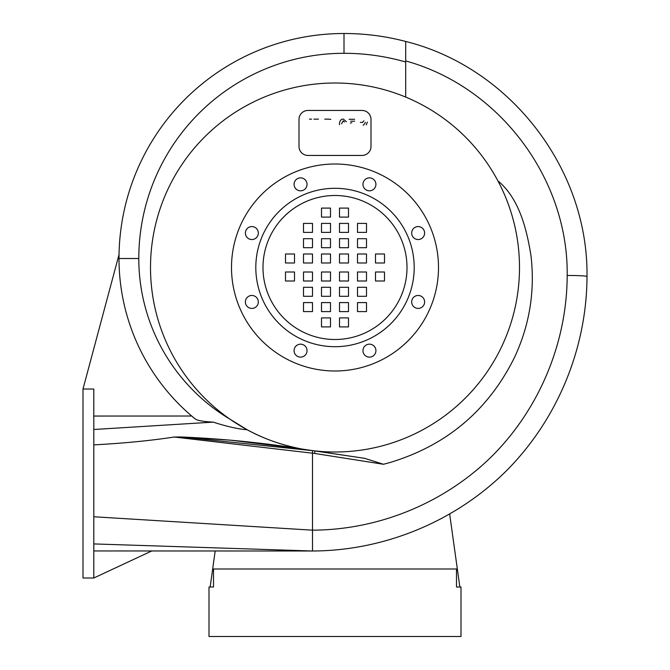 <?xml version="1.0" encoding="UTF-8"?>
<svg xmlns="http://www.w3.org/2000/svg" width="670" height="670" viewBox="0 0 670 670"><rect width="100%" height="100%" fill="white"/><g stroke="black" fill="none" stroke-linecap="round" stroke-linejoin="round"><path stroke-width="1" d="M215.179 551L210.154 587.004M459.846 587.004L449.696 514.259M456.496 587.004L456.496 568.997L213.504 568.997L213.504 587.004L208.998 587.004L208.998 636.5L461.002 636.5L461.002 587.004L456.496 587.004M367.361 122.108L366.272 124.871L367.361 122.108M362.42 122.51L360.359 122.3L362.42 122.51L363.885 120.818L362.42 122.51M365.292 122.258L364.857 123.523L365.292 122.258M363.148 125.29L364.857 123.523L363.148 125.29M350.377 123.054L351.792 122.711L350.377 123.054M350.703 121.22L354.614 121.22L350.703 121.22M354.614 119.285L349.129 119.285L354.614 119.285M330.812 119.352L328.752 119.143L330.812 119.352M328.752 119.143L324.766 119.143L328.752 119.143M311.617 119.143L309.44 119.143L311.617 119.143M318.476 119.143L313.878 119.143L318.476 119.143M346.423 121.781L343.358 119.101L346.423 121.781M339.405 124.687C339.556 120.843 340.871 118.984 343.358 119.101C340.871 118.984 339.556 120.843 339.405 124.687M341.558 123.841L343.233 120.809L341.558 123.841M344.422 122.007L343.233 120.809L344.422 122.007M371.004 146.454A9.003 9.003 0 0 1 362.001 155.448L307.999 155.448A9.003 9.003 0 0 1 298.996 146.454L298.996 119.453A9.003 9.003 0 0 1 307.999 110.45L362.001 110.45A9.003 9.003 0 0 1 371.004 119.453L371.004 146.454M357.504 280.998L357.504 272.003L366.498 272.003L366.498 280.998L357.504 280.998M339.497 311.6L339.497 302.597L348.5 302.597L348.5 311.6L339.497 311.6M348.5 317.898L348.5 326.901L339.497 326.901L339.497 317.898L348.5 317.898M339.497 280.998L339.497 272.003L348.5 272.003L348.5 280.998L339.497 280.998M357.504 311.6L357.504 302.597L366.498 302.597L366.498 311.6L357.504 311.6M357.504 296.299L357.504 287.296L366.498 287.296L366.498 296.299L357.504 296.299M339.497 296.299L339.497 287.296L348.5 287.296L348.5 296.299L339.497 296.299M375.502 280.998L375.502 272.003L384.496 272.003L384.496 280.998L375.502 280.998M312.496 272.003L312.496 280.998L303.502 280.998L303.502 272.003L312.496 272.003M330.503 302.597L330.503 311.6L321.5 311.6L321.5 302.597L330.503 302.597M321.5 326.901L321.5 317.898L330.503 317.898L330.503 326.901L321.5 326.901M330.503 272.003L330.503 280.998L321.5 280.998L321.5 272.003L330.503 272.003M312.496 302.597L312.496 311.6L303.502 311.6L303.502 302.597L312.496 302.597M312.496 287.296L312.496 296.299L303.502 296.299L303.502 287.296L312.496 287.296M330.503 287.296L330.503 296.299L321.5 296.299L321.5 287.296L330.503 287.296M294.498 272.003L294.498 280.998L285.504 280.998L285.504 272.003L294.498 272.003M357.504 263L357.504 253.997L366.498 253.997L366.498 263L357.504 263M339.497 232.398L339.497 223.403L348.5 223.403L348.5 232.398L339.497 232.398M348.5 208.102L348.5 217.097L339.497 217.097L339.497 208.102L348.5 208.102M339.497 263L339.497 253.997L348.5 253.997L348.5 263L339.497 263M357.504 232.398L357.504 223.403L366.498 223.403L366.498 232.398L357.504 232.398M357.504 247.699L357.504 238.696L366.498 238.696L366.498 247.699L357.504 247.699M339.497 247.699L339.497 238.696L348.5 238.696L348.5 247.699L339.497 247.699M375.502 263L375.502 253.997L384.496 253.997L384.496 263L375.502 263M312.496 253.997L312.496 263L303.502 263L303.502 253.997L312.496 253.997M330.503 223.403L330.503 232.398L321.5 232.398L321.5 223.403L330.503 223.403M321.5 217.097L321.5 208.102L330.503 208.102L330.503 217.097L321.5 217.097M330.503 253.997L330.503 263L321.5 263L321.5 253.997L330.503 253.997M312.496 223.403L312.496 232.398L303.502 232.398L303.502 223.403L312.496 223.403M312.496 238.696L312.496 247.699L303.502 247.699L303.502 238.696L312.496 238.696M330.503 238.696L330.503 247.699L321.5 247.699L321.5 238.696L330.503 238.696M294.498 253.997L294.498 263L285.504 263L285.504 253.997L294.498 253.997M405.685 97.075L405.685 41.456C510.105 67.436 588.386 168.907 587.004 276.501C588.386 168.907 510.105 67.436 405.685 41.456A243.001 243.001 0 0 0 344.003 33.5A225.003 225.003 0 0 0 119 258.503A206.996 206.996 0 0 0 195.28 419.001C197.734 420.618 203.73 421.656 213.269 422.125C226.812 426.522 238.126 429.068 247.205 429.772L230.028 419.227A187.198 187.198 0 0 1 138.799 258.503L119 258.503A206.996 206.996 0 0 0 195.28 419.001L191.712 416.028L93.8 416.053M93.8 444.888C124.092 443.239 150.884 440.617 174.167 437.024L181.118 436.966C215.681 438.423 250.119 441.555 284.44 446.354L300.319 448.707C280.764 444.788 263.059 438.481 247.205 429.772L239.692 425.475M213.269 422.125L93.8 429.495M82.996 389.036L82.996 578.001L93.8 578.001L93.8 389.036L82.996 389.002L119.034 254.516M151.705 551L93.8 578.001M587.004 276.501A19.799 1.038 180 0 0 567.197 275.462C566.979 342.303 539.702 408.147 492.601 455.567C445.181 502.668 379.337 529.945 312.496 530.163L312.496 551C384.53 550.765 455.5 521.369 506.604 470.6C557.365 419.495 586.761 348.534 587.004 276.501C586.761 348.534 557.365 419.495 506.604 470.6C455.5 521.369 384.53 550.765 312.496 551L93.8 550.949M438.498 267.498A103.498 103.498 0 0 1 283.251 357.135A103.498 103.498 0 0 1 283.251 177.868A103.498 103.498 0 0 1 438.498 267.498M414.202 267.498A79.202 79.202 0 0 1 295.403 336.089A79.202 79.202 0 0 1 295.403 198.915A79.202 79.202 0 0 1 414.202 267.498M407 267.498A72 72 0 0 1 298.996 329.858A72 72 0 0 1 298.996 205.146A72 72 0 0 1 407 267.498M375.92 184.351A6.482 6.482 0 0 1 366.205 189.962A6.482 6.482 0 0 1 366.205 178.739A6.482 6.482 0 0 1 375.92 184.351M422.728 237.641A6.482 6.482 0 0 1 411.891 234.734A6.482 6.482 0 0 1 419.83 226.803A6.482 6.482 0 0 1 422.728 237.641M418.147 308.418A6.482 6.482 0 0 1 412.536 298.703A6.482 6.482 0 0 1 423.758 298.703A6.482 6.482 0 0 1 418.147 308.418M364.857 355.234A6.482 6.482 0 0 1 367.763 344.388A6.482 6.482 0 0 1 375.703 352.328A6.482 6.482 0 0 1 364.857 355.234M294.08 350.653A6.482 6.482 0 0 1 303.795 345.033A6.482 6.482 0 0 1 303.795 356.264A6.482 6.482 0 0 1 294.08 350.653M247.272 297.363A6.482 6.482 0 0 1 258.109 300.26A6.482 6.482 0 0 1 250.17 308.2A6.482 6.482 0 0 1 247.272 297.363M251.853 226.577A6.482 6.482 0 0 1 257.464 236.301A6.482 6.482 0 0 1 246.242 236.301A6.482 6.482 0 0 1 251.853 226.577M305.143 179.769A6.482 6.482 0 0 1 302.237 190.607A6.482 6.482 0 0 1 294.298 182.675A6.482 6.482 0 0 1 305.143 179.769M303.242 449.243L364.539 458.305L383.449 464.276L390.166 462.484C447.049 445.207 488.581 410.023 514.736 356.926C529.643 324.732 535.062 291.04 531 255.831C526.779 229.525 519.485 199.459 498.815 181.578L498.815 182.617A184.501 184.501 0 0 1 315.109 450.927M300.319 448.707L230.589 440.198L181.168 436.966M174.167 437.024L314.624 453.448L314.934 450.902L181.118 436.966M302.003 449.026L303.234 449.243A184.501 184.501 0 0 1 186.235 158.38A184.501 184.501 0 0 1 498.815 182.617L498.271 181.578L498.815 181.578M93.8 516.763L312.496 530.163L312.496 453.238M312.555 450.634L312.505 453.205M138.799 258.503A205.196 205.196 0 0 1 344.003 53.299L344.003 33.5M344.003 53.299A223.202 223.202 0 0 1 405.685 61.992M405.685 60.953C499.242 86.631 568.386 178.455 567.197 275.462M312.496 551L93.8 543.923M314.624 453.448L383.449 464.276M314.925 450.902L364.539 458.305"/></g></svg>
